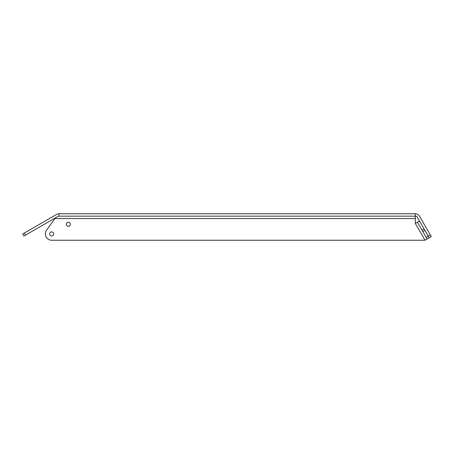 <?xml version="1.0" encoding="UTF-8"?>
<svg xmlns="http://www.w3.org/2000/svg" width="454" height="454" viewBox="0 0 454 454"><rect width="100%" height="100%" fill="white"/><g stroke="black" fill="none" stroke-linecap="round" stroke-linejoin="round"><path stroke-width="0.68" d="M53.697 233.929A2.02 2.02 0 0 1 51.677 235.949A2.02 2.02 0 0 1 49.651 233.929A2.02 2.02 0 0 1 51.677 231.909A2.02 2.02 0 0 1 53.697 233.929M70.376 224.299A2.02 2.02 0 0 1 68.355 226.319A2.02 2.02 0 0 1 66.329 224.299A2.02 2.02 0 0 1 68.355 222.278A2.02 2.02 0 0 1 70.376 224.299M429.206 237.834L428.241 236.165L426.158 237.368L427.123 239.037L429.206 237.834L425.001 240.177A1.924 1.924 0 0 1 424.518 240.24L51.677 240.24A6.311 6.311 0 0 1 46.529 230.274L54.843 218.573L56.097 217.477M425.483 239.984L425.001 240.177L415.319 223.408L415.319 218.573L54.843 218.573L55.144 218.028M59.009 216.166A2.406 2.406 0 0 0 57.806 216.49L25.572 235.098L24.368 233.016L56.602 214.401A4.812 4.812 0 0 1 59.009 213.76L59.009 216.166L415.319 216.166L415.319 218.573M415.319 213.76L415.319 216.166A2.406 2.406 0 0 1 417.402 217.37L429.217 237.828L431.3 236.625L419.49 216.166A4.812 4.812 0 0 0 415.319 213.76L59.009 213.76M415.319 223.408L419.49 221.002M428.241 236.165L419.615 221.223M424.076 228.947L421.987 230.15L417.532 222.426M426.158 237.368L422.822 231.591L424.91 230.388M421.987 230.15L422.822 231.591M24.368 233.016L22.7 233.98L23.903 236.063L25.572 235.098M430.335 234.956L428.253 236.159"/></g></svg>
